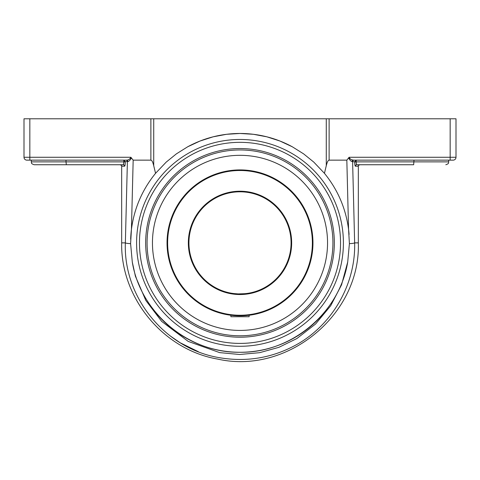 <?xml version="1.0" encoding="UTF-8"?>
<svg xmlns="http://www.w3.org/2000/svg" width="480" height="480" viewBox="0 0 480 480"><rect width="100%" height="100%" fill="white"/><g stroke="black" fill="none" stroke-linecap="round" stroke-linejoin="round"><path stroke-width="0.72" d="M240 330.42A87.546 87.546 0 0 1 152.454 242.874A87.546 87.546 0 0 1 240 155.322A87.546 87.546 0 0 1 327.546 242.874A87.546 87.546 0 0 1 240 330.42A87.546 87.546 0 0 0 327.546 242.874A87.546 87.546 0 0 0 240 155.322A87.546 87.546 0 0 0 152.454 242.874A87.546 87.546 0 0 0 240 330.42M240 191.802A51.072 51.072 0 0 1 291.072 242.874A51.072 51.072 0 0 1 240 293.94A51.072 51.072 0 0 1 188.928 242.874A51.072 51.072 0 0 1 240 191.802M240 293.94L241.746 293.91M241.764 293.91L246.438 293.538M246.456 293.532L247.566 293.376M247.608 293.37L245.112 293.688M245.076 293.688L238.254 293.91M238.236 293.91L233.562 293.538M233.544 293.532L232.434 293.376M232.392 293.37L234.888 293.688M234.924 293.688L236.508 293.82M240 315.828A72.96 72.96 0 0 0 312.96 242.874A72.96 72.96 0 0 0 240 169.914A72.96 72.96 0 0 0 167.04 242.874A72.96 72.96 0 0 0 240 315.828M167.328 236.448L167.22 237.78M167.616 233.754L167.556 234.222M167.064 241.116L167.064 244.626M167.436 250.428L167.616 251.994L167.436 250.428M167.328 249.318L167.22 247.962M247.554 315.438L249.12 315.258L249.108 316.716L230.892 316.716L230.88 315.258L232.446 315.438M233.55 315.546L234.912 315.654M238.248 315.81L243.51 315.744M240 315.246A72.372 72.372 0 0 1 177.324 206.688A72.372 72.372 0 0 1 302.676 206.688A72.372 72.372 0 0 1 240 315.246M240 294.528A51.654 51.654 0 0 0 284.736 217.044A51.654 51.654 0 0 0 195.264 217.044A51.654 51.654 0 0 0 240 294.528M155.61 312.498A109.404 109.404 0 0 0 240 352.272C188.466 353.058 140.562 312.942 132.294 262.068L130.602 243.63L131.436 229.338C134.196 208.392 142.236 189.714 155.556 173.316L166.224 162.09L176.346 153.894L187.704 146.778L200.058 141.024L213.126 136.824L226.572 134.298L240 133.47L253.428 134.298L266.874 136.824L279.942 141.024L292.296 146.778L303.654 153.894L313.776 162.09L324.444 173.316C337.764 189.714 345.804 208.392 348.564 229.338L349.398 243.63L347.706 262.068C339.438 312.942 291.534 353.058 240 352.272A109.404 109.404 0 0 0 324.39 312.498M349.074 234.426A109.404 109.404 0 0 0 348.564 229.338L346.83 160.146L329.124 160.146L329.124 118.788L326.28 118.788L326.28 165.702C327.168 162.042 328.116 160.188 329.124 160.146M292.314 146.79A109.404 109.404 0 0 0 187.686 146.79M130.434 158.478L130.896 157.278C129.936 159.096 128.49 160.056 126.552 160.146A1.458 1.314 90 0 1 127.866 161.562L127.392 161.61L127.866 161.562C129.036 161.346 130.218 160.14 131.412 157.95L130.896 157.278L29.838 157.278L29.838 118.788L150.876 118.788L150.876 160.146L133.17 160.146L131.436 229.338A109.404 109.404 0 0 0 130.656 239.28M347.694 262.062L341.556 284.814L330.678 305.76L315.6 323.988L296.862 338.562L278.868 347.34L259.584 352.686L239.652 354.492L219.708 352.626L188.22 341.418L161.676 321.408L145.806 300.42L135.402 276.21L132.3 262.068A109.404 109.404 0 0 0 132.342 262.314M240 346.278A103.404 103.404 0 0 0 329.55 191.172A103.404 103.404 0 0 0 150.45 191.172A103.404 103.404 0 0 0 240 346.278M150.876 160.146C151.884 160.188 152.832 162.042 153.72 165.702L153.72 118.788L326.28 118.788M324.444 173.316L326.28 165.702M153.72 165.702L155.556 173.316M352.044 159.81L353.448 160.146C351.51 160.05 350.058 159.096 349.104 157.278L346.83 160.146M348.588 157.95C349.776 160.14 350.958 161.346 352.134 161.562L352.608 161.61L352.134 161.562A1.458 1.314 -90 0 1 353.448 160.146L450.162 160.146L448.704 160.146L448.704 161.874L356.166 161.874L356.364 163.896M123.606 160.146L125.274 161.61L127.392 161.61L125.358 242.874C123.24 297.06 164.76 348.294 218.64 357.564C247.536 362.58 274.602 357.648 299.838 342.768C334.086 321.93 355.71 282.618 354.642 242.874L352.608 161.61L354.726 161.874C354.774 164.52 354.996 165.96 355.386 166.206A1.458 1.446 90 0 1 356.832 164.742C356.436 164.586 356.214 163.626 356.166 161.874L354.726 161.874M356.394 160.146L354.726 161.61M413.664 164.742L356.832 164.742L413.664 164.742L414 160.146M354.036 160.146A1.458 1.428 -90 0 0 352.608 161.61M356.376 163.95L356.586 164.526M354.93 164.952L354.78 163.536M349.02 157.488L349.914 158.73M383.616 160.146L353.448 160.146M453.126 160.146L450.162 160.146L453.126 160.146A2.874 2.874 0 0 0 456 157.278L456 118.788L329.124 118.788M127.392 161.61A1.458 1.428 90 0 0 125.964 160.146L127.044 160.092M123.636 163.896L123.834 161.874C123.786 163.626 123.564 164.586 123.168 164.742A1.458 1.446 -90 0 1 124.614 166.206C125.004 165.96 125.226 164.52 125.274 161.874L125.274 161.61M123.168 164.742L34.17 164.742L123.168 164.742M123.414 164.526L123.624 163.944M124.968 165.492L124.854 165.882M66.336 164.742L66 161.874L31.296 161.874C31.848 162.744 30.264 163.404 34.17 164.742M66 160.146L66 161.874L125.274 161.874M29.838 118.788L24 118.788L24 157.278A2.874 2.874 0 0 0 26.874 160.146L126.552 160.146M133.17 160.146L131.412 157.95M240 148.542A94.332 94.332 0 0 1 321.696 290.04A94.332 94.332 0 0 1 158.304 290.04A94.332 94.332 0 0 1 240 148.542M24 157.278L29.838 157.278L29.838 160.146L26.874 160.146M153.72 118.788L150.876 118.788M456 118.788L456 157.278L349.104 157.278M198.384 351.726L180.162 342.768L170.196 335.91M332.922 242.874A92.922 92.922 0 0 1 240 335.796A92.922 92.922 0 0 1 147.078 242.874A92.922 92.922 0 0 1 240 149.952A92.922 92.922 0 0 1 332.922 242.874M355.386 166.206L358.338 166.206L358.338 242.874L354.642 242.874A5.838 0.768 178.8 0 1 349.398 243.63M356.166 161.874L356.166 160.17M123.834 160.17L123.834 161.874M120.198 164.742C121.578 165.432 122.064 165.918 121.662 166.206L124.614 166.206M358.338 242.874C360.72 314.448 287.688 374.862 217.824 359.118C163.392 349.794 120.618 298.092 121.662 242.874L125.358 242.874A5.838 0.768 1.2 0 0 130.602 243.63M240 142.338A100.53 100.53 0 0 1 327.066 293.136A100.53 100.53 0 0 1 152.934 293.136A100.53 100.53 0 0 1 240 142.338M450.162 160.146L450.162 118.788M358.338 166.206C357.936 165.918 358.422 165.432 359.802 164.742M448.704 161.874C448.152 162.744 449.736 163.404 445.83 164.742M31.296 160.146L31.296 161.874M121.662 166.206L121.662 242.874"/></g></svg>
